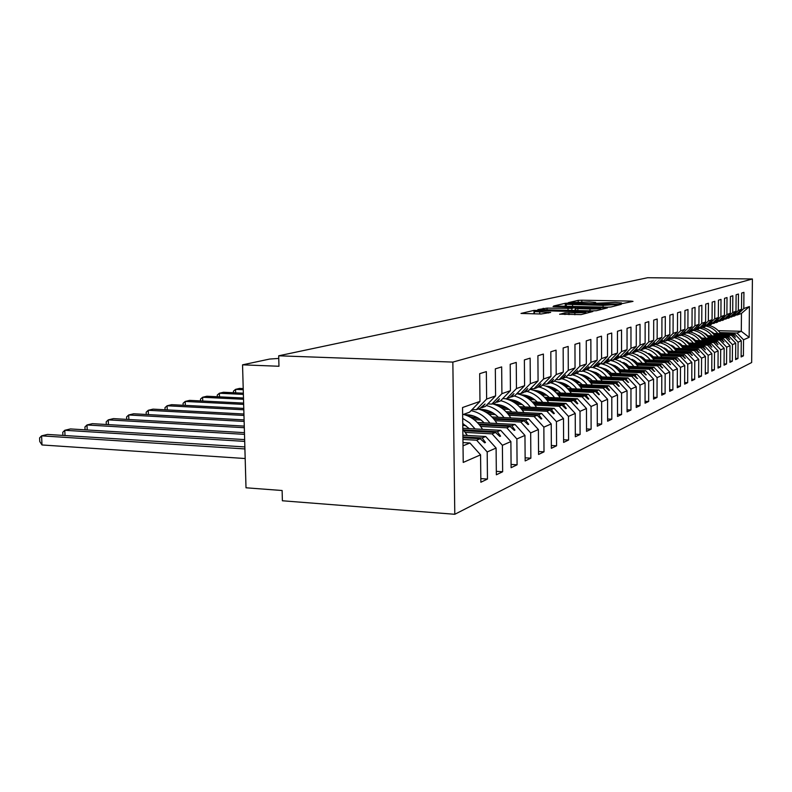 <?xml version="1.0" encoding="UTF-8"?>
<svg xmlns="http://www.w3.org/2000/svg" width="792" height="792" viewBox="0 0 792 792"><rect width="100%" height="100%" fill="white"/><g stroke="black" fill="none" stroke-linecap="round" stroke-linejoin="round"><path stroke-width="1.19" d="M621.512 303.752L633.016 301.366L631.066 301.108L581.813 300.208L578.209 300.356L568.319 302.663L589.367 301.93L595.663 302.445L594.02 303.138L595.416 303.257L615.107 302.405L621.621 302.95L620.077 303.633L621.512 303.752M559.697 314.147L581.031 314.612L592.842 311.513L533.986 310.385L521.007 313.434L541.104 314.008L550.668 312.414L534.402 311.583C534.501 310.989 538.164 310.702 545.381 310.731L585.832 311.969C585.724 312.563 582.061 312.84 574.863 312.8L564.953 312.86L559.706 314.315M752.4 278.972L452.846 362.092L454.796 514.285L751.658 362.538L752.4 278.972L647.648 277.715L278.695 355.796L278.962 366.26L242.55 364.835L269.656 359.053L278.764 358.43M452.846 362.092L278.695 355.796M606.999 307.197L610.8 307.029L621.235 304.366L619.265 304.098L568.963 303.128L565.26 303.296L553.677 306.009L606.999 307.197M607.385 307.9L596.346 310.712L592.416 310.89L537.808 309.613L547.074 308.118L571.883 308.375L575.259 307.484L553.034 306.553L607.385 307.9M472.131 409.523L476.309 409.731L479.912 408.425L485.06 404.009L481.833 407.722L485.377 406.435L495.594 395.901L495.327 368.854L501.663 366.904L501.91 393.673L491.782 404.108L495.218 402.861L499.485 398.831L497.039 402.197L500.415 400.97L510.434 390.674L510.206 364.27L516.245 362.419L516.463 388.555L506.514 398.762L509.791 397.574L513.958 393.634L511.533 396.94L514.75 395.772L524.581 385.694L524.383 359.915L530.145 358.142L530.323 383.675L520.572 393.654L523.69 392.525L527.769 388.674L525.353 391.921L528.422 390.803L538.075 380.942L537.907 355.747L543.401 354.064L543.55 379.012L533.976 388.783L536.956 387.704L540.946 383.942L538.54 387.13L541.471 386.06L550.955 376.408L550.816 351.777L556.063 350.163L556.192 374.567L546.787 384.13L549.638 383.1L553.549 379.418L551.153 382.546L553.954 381.526L563.27 372.072L563.152 347.985L568.171 346.441L568.28 370.31L559.033 379.685L561.766 378.695L565.597 375.091L563.211 378.17L565.904 377.19C572.666 379.002 578.051 383.001 582.021 389.199M463.023 445.837L469.933 442.985L480.566 454.846L463.221 462.429L462.558 407.524L479.982 401.395L479.685 373.666L486.347 371.616L486.635 399.049L476.309 409.731M480.823 478.615L487.466 479.061L487.189 451.945L496.099 448.044L485.694 436.501L462.894 435.214M462.944 439.441L476.645 440.223L487.189 451.945M487.813 403.92L491.782 404.108M496.327 471.349L502.643 471.755L502.395 445.292L510.88 441.58L500.692 430.323L462.805 428.264M465.389 432.392L492.079 433.868L502.395 445.292M502.742 398.584L506.514 398.762M511.078 464.419L517.087 464.805L516.869 438.956L524.957 435.422L514.988 424.443L477.249 422.463M480.625 426.423L506.781 427.819L516.869 438.956M465.934 425.631L462.775 425.462M516.968 393.495L520.572 393.654M525.136 457.825L530.858 458.172L530.68 432.917L538.392 429.541L528.62 418.829L491.961 416.968M495.158 420.72L520.789 422.047L530.68 432.917M481.001 419.988L474.022 419.631M530.541 388.644L533.976 388.783M538.54 451.519L544.005 451.846L543.856 427.155L551.222 423.928L541.649 413.464L505.989 411.711M509.038 415.285L534.164 416.543L543.856 427.155M495.376 414.602L488.921 414.275M543.5 384.001L546.787 384.13M551.351 445.5L556.568 445.797L556.439 421.651L563.488 418.562L554.103 408.335L519.404 406.692M522.294 410.088L546.945 411.286L556.439 421.651M509.108 409.454L503.138 409.157M555.895 379.556L559.033 379.685M563.587 439.738L568.587 440.015L568.478 416.384L575.23 413.434L566.023 403.435L532.224 401.871M534.976 405.118L559.172 406.256L568.478 416.384M522.235 404.514L516.711 404.257M567.755 375.309L570.765 375.428L573.378 374.477L577.695 370.745L574.764 373.973L577.338 373.042L586.327 363.954L586.258 340.867L590.862 339.451L590.921 362.34L582.001 371.349L584.506 370.438L588.723 366.785L585.842 369.953L588.308 369.052L597.138 360.152L597.089 337.541L601.504 336.174L601.554 358.598L592.782 367.429L595.178 366.557L599.306 362.983L596.465 366.092L598.831 365.231L607.514 356.499L607.484 334.343L611.721 333.036L611.751 355.014L603.128 363.677L605.434 362.835L608.969 359.518L606.662 362.389L608.939 361.568L617.483 352.994L617.463 331.264L621.532 330.017L621.542 351.559L613.058 360.063L615.275 359.261L618.75 356.004L616.463 358.835L618.651 358.033L627.056 349.618L627.046 328.314L630.967 327.116L630.967 348.242L622.611 356.598L624.749 355.826L628.155 352.628L625.888 355.41L627.987 354.648L636.263 346.381L636.273 325.482L640.035 324.324L640.025 345.055L631.808 353.262L633.857 352.509L637.213 349.381L634.956 352.113L636.986 351.381L645.124 343.263L645.143 322.75L648.777 321.631L648.747 341.986L640.659 350.044L642.639 349.322L645.926 346.243L643.688 348.945L645.648 348.233L653.657 340.253L653.697 320.117L657.192 319.037L657.152 339.025L649.183 346.945L651.093 346.252L654.736 343.084L652.113 345.886L653.994 345.203L661.884 337.362L661.934 317.582L665.3 316.543L665.25 336.174L657.409 343.966L659.251 343.292L662.429 340.322L660.231 342.936L662.043 342.283L669.814 334.57L669.874 315.137L673.131 314.137L673.061 333.422L665.339 341.085L667.121 340.431L670.24 337.511L668.062 340.095L669.814 339.451L677.477 331.878L677.536 312.781L680.684 311.81L680.615 330.769L673.002 338.303L678.16 334.67L675.635 337.342L677.328 336.729L684.872 329.274L684.941 310.504L687.981 309.563L687.902 328.205L680.397 335.61L685.08 332.185L682.942 334.689L684.575 334.095L692.01 326.759L692.099 308.296L695.029 307.395L694.94 325.73L687.555 333.016L692.475 329.531L690.01 332.125L691.594 331.551L698.92 324.324L699.009 306.167L701.851 305.296L701.752 323.324L694.465 330.502L698.95 327.205L696.841 329.64L698.376 329.086L705.603 321.968L705.702 304.118L708.444 303.267L708.345 321.007L701.158 328.076L705.87 324.72L703.464 327.235L704.949 326.7L712.067 319.701L712.176 302.118L714.829 301.307L714.721 318.76L707.642 325.72L711.939 322.542L709.87 324.908L711.305 324.393L718.334 317.493L718.443 300.188L721.017 299.396L720.908 316.582L713.919 323.443L718.423 320.215L716.077 322.661L717.473 322.146L724.403 315.355L724.522 298.327L727.016 297.554L726.898 314.474L719.997 321.235L724.126 318.166L722.096 320.473L723.442 319.978L730.283 313.286L730.402 296.515L732.828 295.762L732.699 312.434L725.898 319.087L729.937 316.077L727.927 318.354L729.234 317.879L735.986 311.276L736.114 294.753L738.461 294.03L738.332 310.454L731.62 317.008L735.58 314.058L733.59 316.295L734.857 315.84L741.52 309.325L741.659 293.05L743.936 292.347L743.797 308.524L737.174 314.998L741.451 313.444L749.42 306.553L749.153 337.342L741.302 331.284L741.451 313.444M568.28 370.31L575.042 367.933L574.952 344.352L579.764 342.867L579.843 366.241L570.765 375.428M575.309 434.214L580.091 434.481L580.001 411.335L586.466 408.514L577.437 398.732L544.5 397.257M547.133 400.356L570.874 401.435L580.001 411.335M534.798 399.792L529.68 399.564M579.12 371.24L582.001 371.349M586.535 428.927L591.109 429.175L591.05 406.504L597.247 403.801L588.377 394.228L556.271 392.832M558.776 395.792L582.09 396.822L591.05 406.504M546.836 395.267L542.094 395.05M590.02 367.33L592.782 367.429M597.287 423.859L601.682 424.086L601.643 401.871L607.583 399.277L598.881 389.912L567.547 388.585M569.943 391.416L592.842 392.396L601.643 401.871M558.37 390.911L553.984 390.723M600.475 363.587L603.128 363.677M607.612 418.988L611.83 419.196L611.8 397.426L617.513 394.931L608.969 385.753L578.378 384.506M580.665 387.209L603.167 388.139L611.8 397.426M569.448 386.743L565.379 386.575M610.513 359.984L613.058 360.063M617.532 414.305L621.581 414.503L621.572 393.159L627.056 390.753L618.671 381.764L588.783 380.576M590.981 383.17L613.087 384.061L621.572 393.159M580.091 382.724L576.319 382.576M620.166 356.519L622.611 356.598M627.066 409.81L630.957 409.989L630.957 389.05L636.243 386.734L627.997 377.923L598.792 376.794M600.89 379.279L622.631 380.13L630.957 389.05M590.307 378.863L586.822 378.725M629.452 353.183L631.808 353.262M636.233 405.484L639.976 405.652L639.995 385.1L645.074 382.873L636.966 374.23L608.414 373.161M610.424 375.537L631.808 376.358L639.995 385.1M600.148 375.151L596.921 375.022M638.392 349.975L640.659 350.044M645.054 401.306L648.658 401.475L648.688 381.289L653.588 379.15L645.619 370.676L617.681 369.646M619.611 371.943L640.639 372.715L648.688 381.289M609.622 371.567L606.622 371.458M590.931 370.874L590.129 370.844M647.005 346.886L649.183 346.945M653.558 397.287L657.033 397.445L657.073 377.626L661.795 375.557L653.954 367.24L626.611 366.27M628.472 368.468L649.153 369.211L657.073 377.626M618.74 368.112L615.978 368.013M601.178 367.478L600.277 367.448M655.301 343.896L657.409 343.966M661.756 393.416L665.102 393.555L665.151 374.091L669.705 372.101L661.993 363.934L635.224 363.003M637.006 365.122L657.37 365.835L665.151 374.091M627.541 364.785L624.977 364.696M610.929 364.201L610.008 364.172M663.31 341.025L665.339 341.085M669.656 389.674L672.883 389.812L672.952 370.676L677.348 368.755L669.755 360.736L643.53 359.855M645.242 361.885L665.29 362.578L672.952 370.676M636.026 361.578L633.659 361.489M620.245 361.033L619.364 361.003M671.042 338.243L673.002 338.303M677.289 386.06L680.407 386.189L680.476 367.389L684.724 365.528L677.249 357.647L651.549 356.806M653.202 358.766L672.933 359.429L680.476 367.389M644.213 358.469L642.035 358.4M629.185 357.964L628.353 357.944M678.506 335.56L680.397 335.61M684.654 382.576L687.664 382.694L687.743 364.201L691.852 362.409L684.496 354.668L659.3 353.866M660.894 355.757L680.328 356.38L687.743 364.201M652.123 355.469L650.113 355.4M637.778 355.004L637.006 354.974M685.723 332.967L687.555 333.016M691.772 379.2L694.683 379.318L694.772 361.132L698.742 359.39L691.505 351.787L666.785 351.014M668.329 352.836L687.466 353.45L694.772 361.132M659.766 352.569L657.924 352.509M646.044 352.133L645.351 352.113M692.703 330.462L694.465 330.502M698.663 375.943L701.474 376.052L701.573 358.152L705.415 356.479L698.277 348.995L674.032 348.262M675.517 350.024L694.376 350.599L701.573 358.152M667.161 349.767L665.468 349.708M654.014 349.361L653.4 349.341M699.445 328.027L701.158 328.076M705.326 372.784L708.048 372.883L708.147 355.281L711.869 353.658L704.84 346.292L681.041 345.589M682.476 347.292L701.059 347.846L708.147 355.281M674.309 347.045L672.754 346.995M661.706 346.668L661.162 346.648M705.979 325.68L707.642 325.72M711.77 369.725L714.404 369.824L714.513 352.49L718.116 350.915L711.196 343.678L687.832 343.005M689.208 344.649L707.533 345.183L714.513 352.49M681.239 344.411L679.813 344.372M712.315 323.403L713.919 323.443M718.017 366.765L720.572 366.854L720.68 349.797L724.175 348.272L717.344 341.144L694.406 340.501M695.742 342.085L713.8 342.609L720.68 349.797M687.941 341.867L686.644 341.827M718.443 321.196L719.997 321.235M724.066 363.894L726.541 363.983L726.66 347.183L730.046 345.698L723.314 338.689L700.772 338.065M702.068 339.61L719.878 340.105L726.66 347.183M694.445 339.392L693.267 339.362M724.393 319.057L725.898 319.087M729.937 361.112L732.333 361.192L732.461 344.649L735.738 343.213L729.105 336.303L706.959 335.709M708.206 337.204L725.769 337.679L732.461 344.649M700.742 336.996L699.683 336.966M730.155 316.978L731.62 317.008M735.619 358.41L737.956 358.489L738.085 342.184L741.263 340.788L741.134 356.954L743.401 355.865L743.539 339.798L749.153 337.342M714.156 334.868L731.481 335.323L738.085 342.184M706.86 334.67L705.9 334.65M735.748 314.968L737.174 314.998M741.144 355.796L743.401 355.865M719.938 332.6L737.035 333.046L743.539 339.798M712.79 332.412L711.929 332.392M242.55 364.835L246.005 487.793L282.12 490.515L282.388 500.772L454.796 514.285M469.933 442.985L462.983 442.579M487.466 479.061L480.863 482.239L480.566 454.846M479.982 401.395L469.567 412.177L462.637 414.691M502.643 471.755L496.356 474.784L496.099 448.044M517.087 464.805L511.107 467.686L510.88 441.58M530.858 458.172L525.155 460.924L524.957 435.422M473.774 416.038L467.29 415.711M544.005 451.846L538.56 454.469L538.392 429.541M488.713 410.86L482.764 410.573M556.568 445.797L551.361 448.302L551.222 423.928M502.92 405.9L497.465 405.643M568.587 440.015L563.607 442.411L563.488 418.562M516.473 401.148L511.464 400.92M580.091 434.481L575.319 436.778L575.23 413.434M575.042 367.933L565.904 377.19M529.412 396.584L524.809 396.376M591.109 429.175L586.535 431.373L586.466 408.514M541.778 392.208L537.55 392.02M601.682 424.086L597.297 426.195L597.247 403.801M553.618 388.001L549.737 387.832M611.83 419.196L607.622 421.225L607.583 399.277M564.973 383.952L561.399 383.813M621.581 414.503L617.532 416.453L617.513 394.931M575.853 380.061L572.576 379.932M630.957 409.989L627.066 411.87L627.056 390.753M586.308 376.319L583.288 376.2M639.976 405.652L636.233 407.454L636.243 386.734M596.346 372.705L593.584 372.596M648.658 401.475L645.054 403.207L645.074 382.873M606.009 369.22L603.474 369.131M657.033 397.445L653.558 399.118L653.588 379.15M615.305 365.864L612.988 365.785M665.102 393.555L661.746 395.168L661.795 375.557M624.264 362.627L622.146 362.548M672.883 389.812L669.656 391.367L669.705 372.101M632.897 359.489L630.957 359.429M680.407 386.189L677.279 387.694L677.348 368.755M641.223 356.469L639.461 356.41M687.664 382.694L684.644 384.15L684.724 365.528M649.272 353.539L647.668 353.489M694.683 379.318L691.772 380.724L691.852 362.409M657.033 350.707L655.578 350.668M701.474 376.052L698.653 377.408L698.742 359.39M664.538 347.965L663.231 347.926M708.048 372.883L705.316 374.2L705.415 356.479M671.804 345.312L670.616 345.282M714.404 369.824L711.761 371.102L711.869 353.658M678.823 342.748L677.764 342.708M720.572 366.854L718.007 368.092L718.116 350.915M685.624 340.253L684.684 340.223M726.541 363.983L724.056 365.181L724.175 348.272M692.218 337.828L691.386 337.808M732.333 361.192L729.927 362.35L730.046 345.698M698.593 335.481L697.871 335.462M737.956 358.489L735.61 359.618L735.738 343.213M486.635 399.049L495.594 395.901M501.91 393.673L510.434 390.674M516.463 388.555L524.581 385.694M530.323 383.675L538.075 380.942M543.55 379.012L550.955 376.408M556.192 374.567L563.27 372.072M579.843 366.241L586.327 363.954M590.921 362.34L597.138 360.152M601.554 358.598L607.514 356.499M611.751 355.014L617.483 352.994M621.542 351.559L627.056 349.618M630.967 348.242L636.263 346.381M640.025 345.055L645.124 343.263M648.747 341.986L653.657 340.253M657.152 339.025L661.884 337.362M665.25 336.174L669.814 334.57M673.061 333.422L677.477 331.878M680.615 330.769L684.872 329.274M687.902 328.205L692.01 326.759M694.94 325.73L698.92 324.324M701.752 323.324L705.603 321.968M708.345 321.007L712.067 319.701M714.721 318.76L718.334 317.493M720.908 316.582L724.403 315.355M726.898 314.474L730.283 313.286M732.699 312.434L735.986 311.276M738.332 310.454L741.52 309.325M743.797 308.524L749.42 306.553M480.704 407.672L481.833 407.722M462.914 436.867L482.16 437.956L485.694 436.501M476.645 440.223L480.239 438.748L484.684 442.817L485.456 442.49L482.16 437.956M462.924 437.758L480.239 438.748M495.97 402.148L497.039 402.197M463.36 429.848L497.327 431.709L500.692 430.323M492.079 433.868L495.505 432.462L499.841 436.432L500.574 436.125L497.327 431.709M464.112 430.739L495.505 432.462M510.503 396.891L511.533 396.94M478.705 424.007L511.781 425.759L514.988 424.443M506.781 427.819L510.038 426.482L514.275 430.363L514.978 430.066L511.781 425.759M462.756 423.967L463.587 424.007M479.417 424.849L510.038 426.482M524.373 391.872L525.353 391.921M470.448 417.265L477.358 417.622M493.327 418.433L525.561 420.087L528.62 418.829M520.789 422.047L523.908 420.77L528.036 424.562L528.709 424.284L525.561 420.087M471.824 418.097L478.794 418.453M494.01 419.235L523.908 420.77M537.61 387.09L538.54 387.13M485.615 412.038L491.961 412.355M507.296 413.117L538.728 414.671L541.649 413.464M534.164 416.543L537.144 415.325L541.174 419.027L541.817 418.76L538.728 414.671M486.882 412.82L493.297 413.137M507.939 413.87L537.144 415.325M550.262 382.516L551.153 382.546M500.059 407.029L505.9 407.316M520.641 408.019L551.301 409.494L554.103 408.335M546.945 411.286L549.787 410.117L553.737 413.741L554.351 413.483L551.301 409.494M501.227 407.781L507.147 408.058M521.245 408.741L549.787 410.117M562.36 378.13L563.211 378.17M513.84 402.237L519.215 402.485M533.402 403.148L563.34 404.534L566.023 403.435M559.172 406.256L561.894 405.138L565.745 408.682L566.339 408.434L563.34 404.534M514.929 402.94L520.384 403.197M533.986 403.831L561.894 405.138M573.943 373.943L574.764 373.973M526.997 397.633L531.947 397.861M545.619 398.475L574.873 399.792L577.437 398.732M570.874 401.435L573.477 400.366L577.249 403.841L577.813 403.603L574.873 399.792M528.007 398.307L533.046 398.534M546.173 399.128L573.477 400.366M585.05 369.923L585.842 369.953M539.58 393.218L544.144 393.416M557.33 393.99L585.922 395.248L588.377 394.228M582.09 396.822L584.585 395.792L588.278 399.198L588.822 398.97L585.922 395.248M540.52 393.862L545.173 394.06M557.865 394.624L584.585 395.792M595.703 366.072L596.465 366.092M551.618 388.971L555.826 389.149M568.567 389.694L596.524 390.882L598.881 389.912M592.842 392.396L595.237 391.406L598.861 394.743L599.376 394.525L596.524 390.882M552.509 389.585L556.796 389.773M569.072 390.288L595.237 391.406M605.929 362.37L606.662 362.389M563.152 384.892L567.032 385.06M579.348 385.565L606.702 386.694L608.969 385.753M603.167 388.139L605.474 387.199L609.018 390.466L609.513 390.248L606.702 386.694M563.983 385.476L567.953 385.645M579.833 386.14L605.474 387.199M615.76 358.806L616.463 358.835M574.21 380.972L577.784 381.11M589.713 381.595L616.483 382.665L618.671 381.764M613.087 384.061L615.305 383.15L618.78 386.347L619.255 386.149L616.483 382.665M575.002 381.526L578.665 381.675M590.169 382.14L615.305 383.15M625.215 355.39L625.888 355.41M584.833 377.19L588.129 377.319M599.673 377.774L625.888 378.794L627.997 377.923M622.631 380.13L624.759 379.259L628.165 382.397L625.888 378.794M585.575 377.725L588.951 377.863M600.118 378.299L624.759 379.259M634.303 352.093L634.956 352.113M595.03 373.557L598.069 373.666M609.266 374.091L634.946 375.062L636.966 374.23M631.808 376.358L633.857 375.517L637.194 378.596L634.946 375.062M595.732 374.072L598.851 374.19M609.692 374.596L633.857 375.517M643.064 348.925L643.688 348.945M604.841 370.042L607.632 370.151M618.493 370.547L643.668 371.478L645.619 370.676M640.639 372.715L642.619 371.903L645.896 374.933L643.668 371.478M605.504 370.537L608.385 370.646M618.899 371.032L642.619 371.903M651.509 345.866L652.113 345.886M614.275 366.656L616.839 366.755M627.393 367.132L652.073 368.013L653.954 367.24M649.153 369.211L651.054 368.428L654.271 371.408L652.073 368.013M614.899 367.132L617.562 367.231M627.779 367.597L651.054 368.428M659.647 342.916L660.231 342.936M623.363 363.389L625.72 363.478M635.966 363.835L660.182 364.676L661.993 363.934M657.37 365.835L659.201 365.082L662.359 368.003L660.182 364.676M623.957 363.845L626.403 363.934M636.352 364.28L659.201 365.082M667.508 340.075L668.062 340.095M632.115 360.241L634.283 360.31M644.252 360.647L668.002 361.459L669.755 360.736M665.29 362.578L667.062 361.845L670.547 364.558L668.002 361.459M632.689 360.677L634.937 360.756M644.609 361.083L667.062 361.845M675.091 337.333L675.635 337.342M640.56 357.192L642.55 357.251M652.242 357.578L675.556 358.35L677.249 357.647M672.933 359.429L674.645 358.727L678.071 361.39L675.556 358.35M641.104 357.608L643.173 357.677M652.588 357.994L674.645 358.727M682.417 334.679L682.942 334.689M648.707 354.242L650.529 354.301M659.964 354.608L682.862 355.341L684.496 354.668M680.328 356.38L681.981 355.707L685.337 358.33L682.862 355.341M649.222 354.648L651.123 354.707M660.3 355.004L681.981 355.707M689.505 332.105L690.01 332.125M656.578 351.391L658.231 351.44M667.428 351.727L689.921 352.44L691.505 351.787M687.466 353.45L689.07 352.787L692.356 355.37L689.921 352.44M657.073 351.777L658.805 351.836M667.755 352.113L689.07 352.787M664.181 348.628L665.686 348.678M674.655 348.945L696.752 349.628L698.277 348.995M694.376 350.599L695.921 349.965L698.821 352.648L696.752 349.628M664.646 349.005L666.24 349.054M674.962 349.322L695.921 349.965M671.527 345.955L672.893 345.995M681.635 346.252L703.355 346.906L704.84 346.292M701.059 347.846L702.553 347.233L705.405 349.876L703.355 346.906M671.972 346.322L673.428 346.361M681.942 346.619L702.553 347.233M678.635 343.362L679.873 343.401M688.406 343.649L709.761 344.272L711.196 343.678M707.533 345.183L708.979 344.589L711.79 347.183L709.761 344.272M679.071 343.718L680.377 343.758M688.693 343.995L708.979 344.589M685.516 340.857L686.634 340.887M694.96 341.124L715.958 341.718L717.344 341.144M713.8 342.609L715.206 342.025L717.968 344.589L715.958 341.718M685.931 341.194L687.119 341.223M695.247 341.461L715.206 342.025M692.178 338.422L693.178 338.451M701.316 338.669L721.967 339.243L723.314 338.689M719.878 340.105L721.245 339.54L723.957 342.065L721.967 339.243M692.574 338.748L693.653 338.778M701.583 338.996L721.245 339.54M698.633 336.055L699.524 336.075M707.474 336.293L727.798 336.848L729.105 336.303M725.769 337.679L727.096 337.135L729.769 339.62L727.798 336.848M699.009 336.372L699.979 336.402M707.741 336.61L727.096 337.135M704.89 333.759L705.682 333.778M713.453 333.986L733.451 334.511L734.719 333.996L712.948 333.422M704.791 333.204L704.157 333.194M731.481 335.323L732.768 334.798L735.402 337.243L733.451 334.511M705.256 334.066L706.117 334.095M713.711 334.293L732.768 334.798M734.719 333.996L741.263 340.788M737.035 333.046L741.302 331.284L718.285 330.7M698.653 352.49L699.158 352.509M691.842 355.351L692.356 355.37M684.793 358.311L685.337 358.33M677.506 361.37L678.071 361.39M669.963 364.528L670.547 364.558M662.162 367.815L662.755 367.834M654.063 371.21L654.687 371.23M645.668 374.735L646.322 374.755M636.966 378.388L637.639 378.408M627.917 382.18L628.62 382.209M618.522 386.12L619.255 386.149M608.751 390.218L609.513 390.248M598.584 394.485L599.376 394.525M587.991 398.93L588.822 398.97M576.952 403.564L577.813 403.603M565.429 408.395L566.339 408.434M553.4 413.434L554.351 413.483M540.827 418.711L541.817 418.76M527.67 424.225L528.709 424.284M513.879 430.007L514.978 430.066M499.425 436.065L500.574 436.125M484.249 442.421L485.456 442.49M566.329 306.138L564.825 306.356M616.305 304.534L570.686 303.494L566.32 304.276L603.068 305.395L616.305 304.534L616.305 305.623M575.269 310.048L575.814 310.068M589.99 309.009C596.911 309.038 600.445 308.781 600.593 308.227L583.001 307.504L575.923 308.464L589.99 309.009L589.99 310.84M534.422 313.444L532.65 313.82M705.662 325.997C710.622 326.967 714.681 329.492 717.839 333.551M708.682 325.344C713.701 326.552 717.691 329.314 720.671 333.62M708.682 329.908L713.938 333.452M699.356 328.116C704.514 329.056 708.721 331.63 711.998 335.848M702.702 327.482C707.82 328.71 711.889 331.521 714.919 335.927M702.395 332.016L708.038 335.739M693.861 330.492C698.792 331.571 702.831 334.145 705.979 338.214M696.336 329.65C701.633 330.848 705.85 333.729 708.988 338.293M695.921 334.184L701.969 338.105M687.902 332.887C692.723 334.056 696.683 336.64 699.772 340.649M690.337 332.006C695.584 333.283 699.762 336.194 702.87 340.738M689.248 336.442L695.703 340.53M681.328 335.273C686.218 336.461 690.238 339.095 693.366 343.164M683.852 334.363C689.179 335.669 693.416 338.63 696.564 343.253M682.367 338.768L689.248 343.045M674.546 337.738C679.516 338.946 683.585 341.619 686.763 345.757M677.15 336.788C682.556 338.125 686.862 341.144 690.07 345.857M675.269 341.174L682.585 345.639M667.339 340.233C672.467 341.431 676.665 344.164 679.942 348.44M670.022 339.253C675.616 340.58 680.051 343.669 683.357 348.539M667.953 343.669L675.705 348.312M660.32 342.906C665.438 344.154 669.626 346.926 672.903 351.202M662.548 341.778C668.369 343.065 673.002 346.252 676.427 351.311M660.389 346.252L668.606 351.074M652.856 345.619C658.043 346.896 662.3 349.708 665.626 354.064M654.816 344.381C660.884 345.639 665.696 348.906 669.27 354.182M652.588 348.925L661.261 353.925M645.134 348.421C650.4 349.727 654.717 352.588 658.102 357.024M646.807 347.084C653.133 348.282 658.152 351.638 661.864 357.142M644.52 351.697L653.667 356.875M637.065 351.302C642.441 352.618 646.856 355.549 650.311 360.083M639.243 350.005C645.529 351.302 650.519 354.707 654.212 360.212M636.174 354.578L645.817 359.924M628.422 354.222C634.036 355.499 638.649 358.509 642.253 363.251M632.056 353.173C638.035 354.687 642.777 358.093 646.292 363.389M627.541 357.558L637.689 363.092M619.443 357.242C625.324 358.489 630.145 361.578 633.907 366.528M623.611 356.242C629.689 357.786 634.511 361.271 638.085 366.676M618.592 360.657L629.274 366.359M610.117 360.38C616.275 361.568 621.314 364.756 625.254 369.923M614.849 359.42C621.047 361.003 625.957 364.558 629.581 370.082M609.325 363.875L615.354 365.894L620.552 369.755M600.425 363.637C606.87 364.765 612.157 368.032 616.285 373.458M605.603 362.677C611.988 364.27 617.037 367.914 620.77 373.626M599.722 367.221L606.048 369.25L611.493 373.27M592.505 367.419C598.376 368.874 603.197 372.101 606.969 377.111M596.158 366.082C602.663 367.716 607.82 371.448 611.632 377.289M589.753 370.696L596.396 372.725L602.108 376.923M582.773 371.072C588.654 372.577 593.495 375.863 597.297 380.912M586.585 369.686C593.129 371.389 598.316 375.2 602.138 381.11M579.407 374.309C584.367 374.893 588.684 377.032 592.357 380.714M572.458 374.814C578.447 376.358 583.377 379.714 587.238 384.863M576.428 373.369C583.1 375.121 588.377 379.022 592.277 385.07M568.656 378.071C573.844 378.596 578.368 380.794 582.219 384.665M243.213 388.595L239.501 388.417L235.551 389.367L243.253 389.723M233.462 392.733L233.422 391.169L235.551 389.367L235.65 392.832M561.746 378.705C567.834 380.289 572.844 383.714 576.784 388.981M557.479 381.992C562.904 382.447 567.646 384.704 571.676 388.763M243.352 393.198L223.483 392.258L219.384 393.238L243.382 394.386M217.315 396.752L217.255 395.06L219.384 393.238L219.493 396.861M550.123 382.645C556.509 384.199 561.776 387.733 565.904 393.258M554.4 381.081C561.548 382.843 567.201 386.981 571.349 393.495M545.837 386.08C551.519 386.456 556.479 388.773 560.696 393.03M243.481 398.029L206.87 396.238L202.613 397.257L243.52 399.277M200.544 400.93L200.495 399.109L202.613 397.257L202.732 401.039M538.966 386.971C545.272 388.644 550.47 392.218 554.558 397.713M542.401 385.12C549.935 386.823 555.875 391.109 560.231 397.97M533.719 390.347C539.659 390.634 544.846 393.01 549.262 397.475M243.629 403.098L189.615 400.376L185.199 401.435L243.659 404.405M183.14 405.266L183.081 403.306L185.199 401.435L185.328 405.375M526.848 391.377C533.273 393.089 538.57 396.743 542.738 402.356M529.868 389.327C537.808 390.961 544.064 395.396 548.658 402.633M509.909 400.207L510.464 399.594M521.087 394.802C527.294 394.99 532.719 397.435 537.342 402.108M243.778 408.425L171.686 404.672L167.102 405.771L243.817 409.791M165.063 409.781L164.983 407.672L167.102 405.771L167.241 409.9M514.206 395.97C520.75 397.723 526.145 401.475 530.393 407.207M516.75 393.723C525.136 395.257 531.739 399.851 536.57 407.504M496.752 405.316L497.465 404.494M507.91 399.455C514.394 399.544 520.057 402.039 524.908 406.949M243.936 414.018L153.054 409.137L148.272 410.286L243.976 415.453M146.253 414.483L146.174 412.206L148.272 410.286L148.431 414.602M500.692 400.683C507.494 402.445 513.097 406.306 517.503 412.276M505.157 398.693C513.107 400.594 519.374 405.227 523.957 412.592M483.09 410.583L483.892 409.632M494.139 404.326C500.91 404.296 506.83 406.85 511.909 412.008M244.094 419.908L133.65 413.78L128.68 414.978L244.144 421.423M126.68 419.384L126.591 416.929L128.68 414.978L128.849 419.503M486.238 405.544C493.426 407.246 499.356 411.256 504.019 417.582M492.505 403.841C500.227 405.989 506.316 410.672 510.771 417.919M469.062 415.8L469.705 415.008M465.973 415.196L466.498 414.721M479.754 409.415C486.813 409.266 493.01 411.889 498.326 417.285M244.273 426.116L113.454 418.622L108.276 419.869L244.322 427.72M106.306 424.492L106.197 421.839L108.276 419.869L108.454 424.621M471.052 410.642C478.685 412.256 484.971 416.424 489.911 423.126M478.309 408.999C486.209 411.206 492.436 416.038 496.98 423.492M464.696 414.76C472.062 414.463 478.536 417.146 484.11 422.819M244.461 432.67L92.397 423.671L86.991 424.967L244.5 434.363M85.061 429.828L84.942 426.967L86.991 424.967L87.189 429.957M462.686 418.384L469.507 422.799L475.131 428.937M463.439 414.404C471.527 416.681 477.893 421.661 482.536 429.343M462.746 423.512L469.21 428.611M244.649 439.6L70.439 428.937L64.796 430.284L244.698 441.392M62.895 435.412L62.766 432.313L64.796 430.284L65.013 435.541M462.815 429.244L467.389 435.471M244.857 446.935L47.5 434.432L41.6 435.847L244.916 448.935M41.996 444.965L39.758 441.53L39.6 437.897L41.6 435.847L41.996 444.965L245.173 458.528L244.886 448.916M578.209 301.93L578.209 300.356M581.813 301.841L581.813 300.208M631.066 301.861L631.066 301.108M565.27 306.257L565.26 303.296M619.265 304.87L619.265 304.098M572.576 306.514L572.576 304.801M603.068 307.118L603.068 305.395M615.028 305.95L615.028 304.861M543.203 309.86L543.193 308.296M547.084 309.939L547.074 308.118M568.022 310.375L568.013 308.553M571.883 310.464L571.883 308.375M575.16 310.533L575.141 307.593M605.405 308.405L605.395 307.603M577.853 310.583L577.843 308.751M564.963 314.543L564.953 312.86M568.963 314.632L568.963 312.682M574.873 314.761L574.863 312.8M539.748 313.978L539.728 312.048M548.638 312.998L548.638 312.236M534.006 313.513L533.986 310.385M537.936 310.86L537.936 310.207M590.733 312.147L590.723 311.325M621.621 303.752L621.621 303.168M595.673 303.267L595.663 302.663M616.364 305.613L616.364 304.514M566.329 306.385L566.32 304.276M575.269 310.533L575.259 307.563M600.603 309.632L600.593 308.444M575.814 310.543L575.804 308.583M585.832 313.394L585.832 312.206M534.422 313.86L534.402 311.583"/></g></svg>
